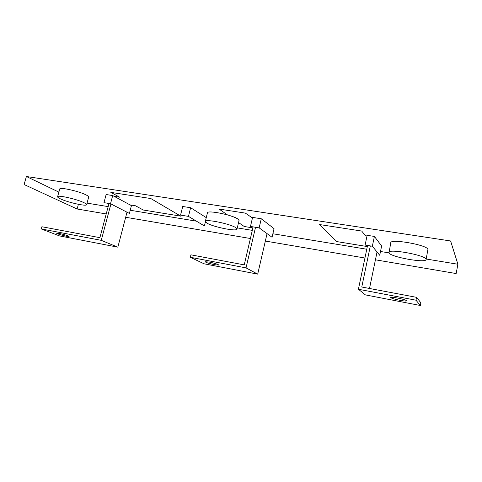 <?xml version="1.0" encoding="UTF-8"?>
<svg xmlns="http://www.w3.org/2000/svg" width="482" height="482" viewBox="0 0 482 482"><rect width="100%" height="100%" fill="white"/><g stroke="black" fill="none" stroke-linecap="round" stroke-linejoin="round"><path stroke-width="0.72" d="M130.092 204.91L135.496 205.778L143.323 210.032L180.738 216.135L150.806 198.536L110.836 192.378L119.741 197.216L114.168 196.343M110.938 203.934L101.256 240.343L117.843 247.164L127.007 212.201M109.01 203.476L99.895 237.674L41.886 226.745L41.271 228.938L101.256 240.343M41.271 228.938L59.545 235.921L117.843 247.164M59.087 233.396L56.521 233.192C57.738 234.041 61.051 235.065 66.474 236.258L69.077 236.469C67.884 235.626 64.558 234.601 59.087 233.396M238.542 222.564L244.211 226.486L252.887 227.902M255.532 227.275L246.037 267.884L190.312 257.28L204.013 263.781L257.701 274.131L267.058 233.625M190.312 257.28L190.914 254.827L244.229 264.871L253.128 226.883M252.448 218.003L245.368 213.116L219.039 209.055L227.486 214.906C232.499 216.364 235.999 217.756 237.981 219.093L239.036 220.497L237.981 219.093C232.824 215.02 207.146 209.821 207.423 212.863L205.32 221.455L206.657 222.949C212.508 226.853 236.993 231.848 236.987 229.095L235.915 227.769C230.703 223.895 204.995 218.617 205.32 221.455M246.037 267.884L257.701 274.131M209.224 262.069L205.127 261.756C206.007 262.563 209.182 263.552 214.647 264.72L218.798 265.046C217.936 264.238 214.743 263.25 209.224 262.069M370.333 245.916L361.771 287.019L416.556 297.346L415.996 300.202L358.409 289.254L367.555 245.465M367.013 235.951L365.428 235.698L361.675 231.041L319.47 224.534L336.701 241.572L367.326 246.567M416.556 297.346L420.864 302.768L420.328 305.492L365.416 294.9L358.409 289.254M369.507 288.477L377.044 251.99M420.328 305.492L415.996 300.202M397.578 298.045C393.372 297.28 391.071 297.093 390.673 297.49C391.251 298.219 394.276 299.147 399.753 300.274C403.964 301.045 406.29 301.238 406.73 300.846C406.157 300.117 403.109 299.183 397.578 298.045M374.387 236.439L367.145 235.306L365.103 245.067L372.351 246.242L379.72 255.267L381.63 246.001L374.387 236.439L372.351 246.242M426.196 259.021L457.9 264.244L450.61 240.976L26.396 176.508L58.882 192.119M87.031 203.133L108.173 206.615M130.224 210.254L196.403 221.154M205.212 222.606L206.441 222.811M237.277 227.89L252.315 230.366M272.866 233.758L366.772 249.23M380.497 251.49L388.914 252.875M426.094 259.551L427.938 249.272C426.757 244.844 390.281 238.518 390.775 242.735L388.998 253.008C391.276 257.165 425.998 263.377 426.094 259.551L426.016 259.111C424.769 254.966 388.251 248.453 388.805 252.387M86.615 204.687L88.694 197.024C88.796 196.554 87.971 195.879 86.23 194.987C79.319 191.294 59.551 186.847 59.744 189.016L57.593 196.746C57.509 197.216 58.449 197.915 60.413 198.843C67.793 202.428 86.658 206.645 86.615 204.687C86.706 204.254 85.874 203.609 84.121 202.747C77.156 199.193 57.364 194.722 57.593 196.746M106.142 194.529L112.698 195.553L131.435 205.633L129.399 213.43L110.523 203.723L103.967 202.657L106.142 194.529M190.619 207.724L188.468 216.382L180.557 215.099L182.714 206.489L190.619 207.724L206.254 217.635M252.592 217.406L261.28 218.762L274.041 228.643L272.059 237.271L259.159 227.859L250.465 226.45L252.592 217.406M26.396 176.508L24.1 184.534L77.12 208.995L106.221 213.948M125.681 217.268L250.405 238.512M265.341 241.054L364.934 258.021M375.43 259.804L456.141 273.553L457.9 264.244M188.468 216.382L204.392 225.962L205.398 221.859M77.12 208.995L78.397 204.32M112.698 195.553L110.523 203.723M261.28 218.762L259.159 227.859M236.987 229.095L239.036 220.497"/></g></svg>
